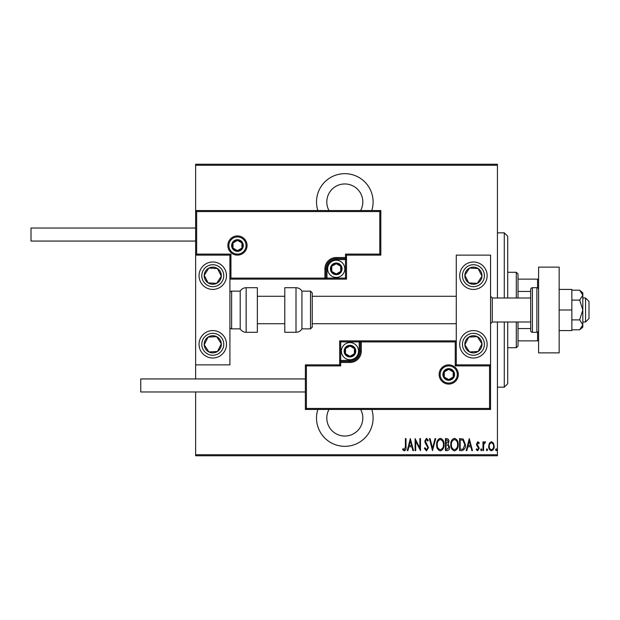 <?xml version="1.0" encoding="UTF-8"?>
<svg xmlns="http://www.w3.org/2000/svg" width="620" height="620" viewBox="0 0 620 620"><rect width="100%" height="100%" fill="white"/><g stroke="black" fill="none" stroke-linecap="round" stroke-linejoin="round"><path stroke-width="0.93" d="M371.775 210.544A28.295 28.295 0 0 0 344.813 173.67A28.295 28.295 0 0 0 317.843 210.544M317.843 409.456A28.295 28.295 0 0 0 344.813 446.33A28.295 28.295 0 0 0 371.775 409.456M360.646 409.456A18.003 18.003 0 0 1 344.813 436.038A18.003 18.003 0 0 1 328.98 409.456M328.98 210.544A18.003 18.003 0 0 1 344.813 183.962A18.003 18.003 0 0 1 360.646 210.544M489.389 443.145L491.428 441.688L493.466 443.137L494.194 446.253C494.326 448.555 493.404 450.058 491.428 450.771C489.451 450.066 488.529 448.555 488.661 446.253L489.389 443.145M482.964 450.616L482.964 441.843L483.577 441.843L483.577 443.137L484.972 441.688L485.576 441.99L483.709 444.656L483.577 450.616L482.964 450.616M477.873 441.688L479.268 442.936L478.834 443.688L477.857 442.765L477.113 443.943L479.268 448.237L477.71 450.771L476.191 449.578L476.617 448.771L477.695 449.694L478.656 448.283L476.741 445.338L476.501 443.99L477.873 441.688M461.784 450.616L459.575 450.616L459.575 438.611L463.272 439.045L465.418 444.765C465.713 447.919 464.496 449.872 461.784 450.616M445.416 450.616L445.416 438.611L446.757 438.611C448.33 438.867 449.058 439.859 448.95 441.587L448.159 444.137L449.57 447.206C449.671 449.019 448.919 450.159 447.314 450.616L445.416 450.616M432.489 450.616L429.404 438.611L430.079 438.611L432.566 448.299L435.046 438.611L435.721 438.611L432.489 450.616M415.71 450.616L415.098 450.616L415.098 438.611L419.864 448.074L419.864 438.611L420.484 438.611L420.484 450.616L415.71 441.177L415.71 450.616M405.403 446.594L405.403 438.611L406.015 438.611L406.015 446.718C406.379 448.679 405.821 450.081 404.349 450.926L402.628 449.539L403.008 448.617L404.403 449.694L405.403 446.594M497.426 454.731L497.426 455.762L195.625 455.762L195.625 454.731L497.426 454.731L497.426 322.005M497.426 297.995L497.426 165.269L195.625 165.269L195.625 164.238L497.426 164.238L497.426 165.269M195.625 454.731L195.625 391.972M195.625 378.936L195.625 364.878L229.919 364.878L229.919 255.122L195.625 255.122L195.625 364.878M196.649 211.567L195.625 210.544L380.82 210.544L380.82 255.122L379.797 254.099L379.797 211.567L196.649 211.567L196.649 254.099L195.625 255.122L195.625 165.269M410.324 438.611L413.555 450.616L412.889 450.616L411.897 446.764L408.906 446.764L407.921 450.616L407.247 450.616L410.324 438.611M426.475 450.926L424.328 448.299L424.933 447.694L426.482 449.694L427.87 447.656L425.188 442.936L424.793 441.107L426.49 438.301L428.327 440.332L427.754 441.076L426.413 439.534L425.405 441.053L428.482 447.671L426.475 450.926M436.643 444.664C436.433 441.518 437.65 439.402 440.285 438.301C442.998 439.324 444.238 441.425 444.029 444.61C444.238 447.756 443.006 449.864 440.347 450.926C437.681 449.887 436.441 447.803 436.643 444.664M450.802 444.664C450.593 441.518 451.81 439.402 454.445 438.301C457.149 439.324 458.397 441.425 458.188 444.61C458.389 447.756 457.165 449.864 454.507 450.926C451.841 449.887 450.6 447.803 450.802 444.664M469.27 438.611L472.502 450.616L471.828 450.616L470.844 446.764L467.844 446.764L466.86 450.616L466.186 450.616L469.27 438.611M480.655 449.771L481.267 448.771L481.887 449.771L481.267 450.771L480.655 449.771M486.351 449.771L486.964 448.771L487.584 449.771L486.964 450.771L486.351 449.771M495.582 449.771L496.202 448.771L496.814 449.771L496.202 450.771L495.582 449.771M411.587 445.54L410.401 440.921L409.216 445.54L411.587 445.54M443.416 444.602C443.564 442.045 442.533 440.355 440.316 439.534C438.123 440.386 437.1 442.091 437.255 444.664C437.108 447.206 438.131 448.888 440.316 449.694C442.541 448.888 443.571 447.19 443.416 444.602M446.873 439.844L446.028 439.844L446.028 443.688L448.338 441.611L446.873 439.844M446.439 444.92L446.028 444.92L446.028 449.384L446.943 449.384L448.95 447.206L447.733 445.059L446.439 444.92M457.568 444.602C457.723 442.045 456.692 440.355 454.475 439.534C452.282 440.386 451.259 442.091 451.414 444.664C451.267 447.206 452.29 448.888 454.475 449.694C456.7 448.888 457.731 447.19 457.568 444.602M460.187 439.844L460.187 449.384L463.07 449.082L464.806 444.765L462.907 440.177L460.187 439.844M470.526 445.54L469.34 440.921L468.162 445.54L470.526 445.54M493.582 446.261C493.667 444.493 492.954 443.323 491.428 442.765C489.901 443.323 489.18 444.486 489.273 446.261C489.18 448.02 489.901 449.167 491.428 449.694C492.954 449.167 493.675 448.02 493.582 446.261M504.285 297.995L504.285 232.833L507.718 236.267L507.718 297.995M507.718 322.005L507.718 383.733L504.285 387.167L504.285 322.005M504.285 232.833L497.426 232.833M504.285 387.167L497.426 387.167M516.289 297.995L516.289 272.273L518.01 273.986L518.01 297.995M518.01 322.005L518.01 346.014L516.289 347.727L516.289 322.005M516.289 272.273L507.718 272.273M516.289 347.727L507.718 347.727M518.01 279.132L538.586 279.132M518.01 291.454L530.697 291.454M518.01 328.546L530.697 328.546M538.586 340.868L537.556 340.868L537.556 332.149M518.01 340.868L537.556 340.868M537.556 287.851L537.556 279.132M473.424 358.011A13.717 13.717 0 0 1 459.707 344.294A13.717 13.717 0 0 1 473.424 330.576A13.717 13.717 0 0 1 487.142 344.294A13.717 13.717 0 0 1 473.424 358.011M473.424 261.989A13.717 13.717 0 0 0 459.707 275.706A13.717 13.717 0 0 0 473.424 289.424A13.717 13.717 0 0 0 487.142 275.706A13.717 13.717 0 0 0 473.424 261.989A13.717 13.717 0 0 1 484.91 283.208A13.717 13.717 0 0 1 473.424 289.424A13.717 13.717 0 0 0 484.91 283.208M456.274 364.878L456.274 255.122L490.567 255.122L490.567 364.878L456.274 364.878L455.243 365.901L455.243 341.899L456.274 340.868L359.213 340.868L359.213 341.899L340.698 341.899L340.698 360.414L349.959 360.414A9.261 9.261 0 0 0 359.213 351.153L359.213 341.899L360.243 341.899A1.031 1.031 0 0 1 361.274 340.868L361.274 351.153A11.315 11.315 0 0 1 349.959 362.475L340.698 362.475L340.698 365.901L306.396 365.901L306.396 408.433L305.373 409.456L305.373 364.878L339.667 364.878L339.667 362.475L340.698 362.475L340.698 361.445L349.959 361.445A10.292 10.292 0 0 0 360.243 351.153L360.243 341.899L455.243 341.899M212.769 261.989A13.717 13.717 0 0 1 226.486 275.706A13.717 13.717 0 0 1 212.769 289.424A13.717 13.717 0 0 1 199.051 275.706A13.717 13.717 0 0 1 212.769 261.989M212.769 358.011A13.717 13.717 0 0 0 226.486 344.294A13.717 13.717 0 0 0 212.769 330.576A13.717 13.717 0 0 0 199.051 344.294A13.717 13.717 0 0 0 212.769 358.011A13.717 13.717 0 0 1 205.267 332.808A13.717 13.717 0 0 0 201.283 351.796M585.567 297.995L589 301.428L589 318.572L585.567 322.005L585.567 297.995L582.823 297.995M530.697 297.995L492.288 297.995L492.288 322.005L490.567 323.717M246.039 245.52A8.572 8.572 0 0 0 237.46 236.949A8.572 8.572 0 0 0 228.888 245.52A8.572 8.572 0 0 0 237.46 254.099A8.572 8.572 0 0 0 246.039 245.52A8.572 8.572 0 0 1 237.46 254.099A8.572 8.572 0 0 1 228.888 245.52M380.82 255.122L346.526 255.122L346.526 257.525L345.495 257.525L345.495 254.099L379.797 254.099M336.234 259.586L336.234 258.555L345.495 258.555A1.031 1.031 0 0 0 346.526 257.525L346.526 279.132L326.98 279.132L326.98 278.101L345.495 278.101L345.495 259.586L336.234 259.586A9.261 9.261 0 0 0 326.98 268.847L326.98 278.101L325.95 278.101A1.031 1.031 0 0 1 324.919 279.132L326.98 279.132M326.98 268.847L325.95 268.847A10.292 10.292 0 0 1 336.234 258.555A10.292 10.292 0 0 0 325.95 268.847L325.95 278.101L324.919 278.101L324.919 279.132L229.919 279.132L230.95 278.101L324.919 278.101L324.919 268.847A11.315 11.315 0 0 1 336.234 257.525L345.495 257.525L345.495 258.555A1.031 1.031 0 0 0 346.526 257.525M379.797 211.567L380.82 210.544M346.526 255.122L345.495 254.099M196.649 254.099L230.95 254.099L229.919 255.122M346.526 279.132L345.495 278.101M440.154 374.48A8.572 8.572 0 0 0 448.725 383.051A8.572 8.572 0 0 0 457.304 374.48A8.572 8.572 0 0 0 448.725 365.901A8.572 8.572 0 0 0 440.154 374.48A8.572 8.572 0 0 1 448.725 365.901A8.572 8.572 0 0 1 457.304 374.48M306.396 408.433L489.544 408.433L489.544 365.901L490.567 364.878L490.567 409.456L305.373 409.456M339.667 362.475A1.031 1.031 0 0 1 340.698 361.445A1.031 1.031 0 0 0 339.667 362.475L339.667 340.868L359.213 340.868M305.373 364.878L306.396 365.901M339.667 364.878L340.698 365.901M489.544 408.433L490.567 409.456M339.667 340.868L340.698 341.899M344.813 351.153A5.146 5.146 0 0 0 354.408 353.726A5.146 5.146 0 0 0 349.959 346.014A5.146 5.146 0 0 0 344.813 351.153M345.503 351.153L345.503 353.726L349.959 356.298L354.408 353.726L354.408 348.579L349.959 346.014L345.503 348.579L345.503 351.153M358.531 351.153A8.572 8.572 0 0 1 349.959 359.732A8.572 8.572 0 0 1 341.38 351.153A8.572 8.572 0 0 1 349.959 342.581A8.572 8.572 0 0 1 358.531 351.153A8.572 8.572 0 0 0 349.959 342.581A8.572 8.572 0 0 0 341.38 351.153M354.408 353.726L354.408 348.579L349.959 346.014M345.503 348.579L345.503 353.726M331.096 268.847A5.146 5.146 0 0 0 340.69 271.421A5.146 5.146 0 0 0 336.234 263.702A5.146 5.146 0 0 0 331.096 268.847M331.785 268.847L331.785 271.421L336.234 273.986L340.69 271.421L340.69 266.274L336.234 263.702L331.785 266.274L331.785 268.847M344.813 268.847A8.572 8.572 0 0 1 336.234 277.419A8.572 8.572 0 0 1 327.662 268.847A8.572 8.572 0 0 1 336.234 260.268A8.572 8.572 0 0 1 344.813 268.847A8.572 8.572 0 0 0 336.234 260.268A8.572 8.572 0 0 0 327.662 268.847M340.69 271.421L340.69 266.274L336.234 263.702M331.785 266.274L331.785 271.421M232.322 245.52A5.146 5.146 0 0 0 241.916 248.093A5.146 5.146 0 0 0 237.46 240.382A5.146 5.146 0 0 0 232.322 245.52M233.012 245.52L233.012 248.093L237.46 250.666L241.916 248.093L241.916 242.947L237.46 240.382L233.012 242.947L233.012 245.52M241.916 248.093L241.916 242.947L237.46 240.382M233.012 242.947L233.012 248.093M443.587 374.48A5.146 5.146 0 0 0 453.181 377.053A5.146 5.146 0 0 0 448.725 369.334A5.146 5.146 0 0 0 443.587 374.48M444.276 374.48L444.276 377.053L448.725 379.618L453.181 377.053L453.181 371.907L448.725 369.334L444.276 371.907L444.276 374.48M453.181 377.053L453.181 371.907L448.725 369.334M444.276 371.907L444.276 377.053M480.601 280.395A8.572 8.572 0 0 0 469.549 268.057A8.572 8.572 0 0 0 468.736 282.883A8.572 8.572 0 0 0 480.601 280.395M479.64 279.767L481.98 276.179L478.113 268.522L469.549 268.057L464.861 275.233L468.736 282.883L477.292 283.356L479.64 279.767M465.922 287.192A13.717 13.717 0 0 1 461.939 268.204A13.717 13.717 0 0 0 465.922 287.192M481.98 276.179L478.113 268.522L469.549 268.057L464.861 275.233L468.736 282.883L477.292 283.356L481.98 276.179M219.945 280.395A8.572 8.572 0 0 0 208.901 268.057A8.572 8.572 0 0 0 208.08 282.883A8.572 8.572 0 0 0 219.945 280.395M218.984 279.767L221.332 276.179L217.457 268.522L208.901 268.057L204.213 275.233L208.08 282.883L216.644 283.356L218.984 279.767M221.332 276.179L217.457 268.522L208.901 268.057L204.213 275.233L208.08 282.883L216.644 283.356L221.332 276.179M205.592 348.983A8.572 8.572 0 0 0 221.332 343.821A8.572 8.572 0 0 0 208.08 337.117A8.572 8.572 0 0 0 205.592 348.983M206.553 348.355L208.901 351.943L217.457 351.478L221.332 343.821L216.644 336.644L208.08 337.117L204.213 344.767L206.553 348.355M224.254 336.792A13.717 13.717 0 0 0 212.769 330.576A13.717 13.717 0 0 1 220.271 355.779M208.901 351.943L217.457 351.478L221.332 343.821L216.644 336.644L208.08 337.117L204.213 344.767L208.901 351.943M466.24 348.983A8.572 8.572 0 0 0 481.98 343.821A8.572 8.572 0 0 0 468.736 337.117A8.572 8.572 0 0 0 466.24 348.983M467.209 348.355L469.549 351.943L478.113 351.478L481.98 343.821L477.292 336.644L468.736 337.117L464.861 344.767L467.209 348.355M484.91 336.792A13.717 13.717 0 0 1 480.926 355.779A13.717 13.717 0 0 1 461.939 351.796M469.549 351.943L478.113 351.478L481.98 343.821L477.292 336.644L468.736 337.117L464.861 344.767L469.549 351.943M246.148 287.711A6.859 6.859 0 0 0 240.203 291.137L240.203 328.863A6.859 6.859 0 0 0 246.148 332.289L257.354 332.289L257.354 287.711L246.148 287.711L246.148 332.289M240.203 291.137L231.632 291.137A1.713 1.713 0 0 0 229.919 292.849M231.632 291.137L231.632 328.863A1.713 1.713 0 0 1 229.919 327.151M231.632 328.863L240.203 328.863M296.004 287.711L284.789 287.711L284.789 332.289L296.004 332.289L296.004 287.711C298.592 287.796 300.568 288.935 301.94 291.137L301.94 328.863L310.512 328.863L310.512 291.137L312.232 292.849L312.232 327.151L310.512 328.863M312.232 315.797L312.232 323.717L456.274 323.717M195.625 241.064L31 241.064L31 228.028L195.625 228.028M305.373 391.972L140.748 391.972L140.748 378.936L305.373 378.936M559.163 267.127L559.163 352.873L538.586 352.873L538.586 267.127L559.163 267.127M536.874 332.289L536.874 287.711L532.409 287.711A1.713 1.713 0 0 0 530.697 289.424L530.697 330.576A1.713 1.713 0 0 0 532.409 332.289L536.874 332.289A1.713 1.713 0 0 0 538.586 330.576M536.874 287.711A1.713 1.713 0 0 1 538.586 289.424M579.669 300.103L582.823 310L582.823 295.151L579.669 290.199L582.823 292.849L582.823 295.151L579.669 300.103L571.849 300.103M579.669 290.199L571.849 290.199M579.669 319.897L582.823 324.849L582.823 310L579.669 319.897L571.849 319.897M579.669 329.801L582.823 327.151L582.823 324.849L579.669 329.801L571.849 329.801M559.163 310L571.849 310L571.849 289.424L559.163 289.424M571.849 310L571.849 330.576L559.163 330.576M227.858 245.52A9.602 9.602 0 0 1 237.46 235.918A9.602 9.602 0 0 1 247.07 245.52A9.602 9.602 0 0 1 237.46 255.122A9.602 9.602 0 0 1 227.858 245.52M230.95 254.099L230.95 278.101M345.495 258.555L345.495 259.586L346.526 259.586M336.234 258.555L336.234 257.525M325.95 268.847L324.919 268.847M458.335 374.48A9.602 9.602 0 0 1 448.725 384.082A9.602 9.602 0 0 1 439.123 374.48A9.602 9.602 0 0 1 448.725 364.878A9.602 9.602 0 0 1 458.335 374.48M489.544 365.901L455.243 365.901M349.959 360.414L349.959 361.445A10.292 10.292 0 0 0 360.243 351.153L361.274 351.153M340.698 361.445L340.698 360.414L339.667 360.414M349.959 361.445L349.959 362.475M359.213 351.153L360.243 351.153M344.123 351.153A5.828 5.828 0 0 0 349.959 356.988A5.828 5.828 0 0 0 355.787 351.153A5.828 5.828 0 0 0 349.959 345.325A5.828 5.828 0 0 0 344.123 351.153M330.406 268.847A5.828 5.828 0 0 0 336.234 274.675A5.828 5.828 0 0 0 342.07 268.847A5.828 5.828 0 0 0 336.234 263.012A5.828 5.828 0 0 0 330.406 268.847M231.632 245.52A5.828 5.828 0 0 0 237.46 251.356A5.828 5.828 0 0 0 243.296 245.52A5.828 5.828 0 0 0 237.46 239.692A5.828 5.828 0 0 0 231.632 245.52M442.897 374.48A5.828 5.828 0 0 0 448.725 380.308A5.828 5.828 0 0 0 454.561 374.48A5.828 5.828 0 0 0 448.725 368.644A5.828 5.828 0 0 0 442.897 374.48M482.608 281.705A10.974 10.974 0 0 0 479.423 266.515A10.974 10.974 0 0 0 464.233 269.7A10.974 10.974 0 0 0 467.418 284.89A10.974 10.974 0 0 0 482.608 281.705M221.96 281.705A10.974 10.974 0 0 0 218.775 266.515A10.974 10.974 0 0 0 203.585 269.7A10.974 10.974 0 0 0 206.77 284.89A10.974 10.974 0 0 0 221.96 281.705M203.585 350.3A10.974 10.974 0 0 0 218.775 353.485A10.974 10.974 0 0 0 221.96 338.295A10.974 10.974 0 0 0 206.77 335.11A10.974 10.974 0 0 0 203.585 350.3M464.233 350.3A10.974 10.974 0 0 0 479.423 353.485A10.974 10.974 0 0 0 482.608 338.295A10.974 10.974 0 0 0 467.418 335.11A10.974 10.974 0 0 0 464.233 350.3M532.409 287.711L532.409 332.289M492.288 297.995L490.567 296.283M257.354 296.283L284.789 296.283M312.232 296.283L456.274 296.283M257.354 323.717L284.789 323.717M585.567 322.005L582.823 322.005M530.697 322.005L492.288 322.005M310.512 291.137L301.94 291.137M296.004 332.289C298.592 332.204 300.568 331.065 301.94 328.863"/></g></svg>
